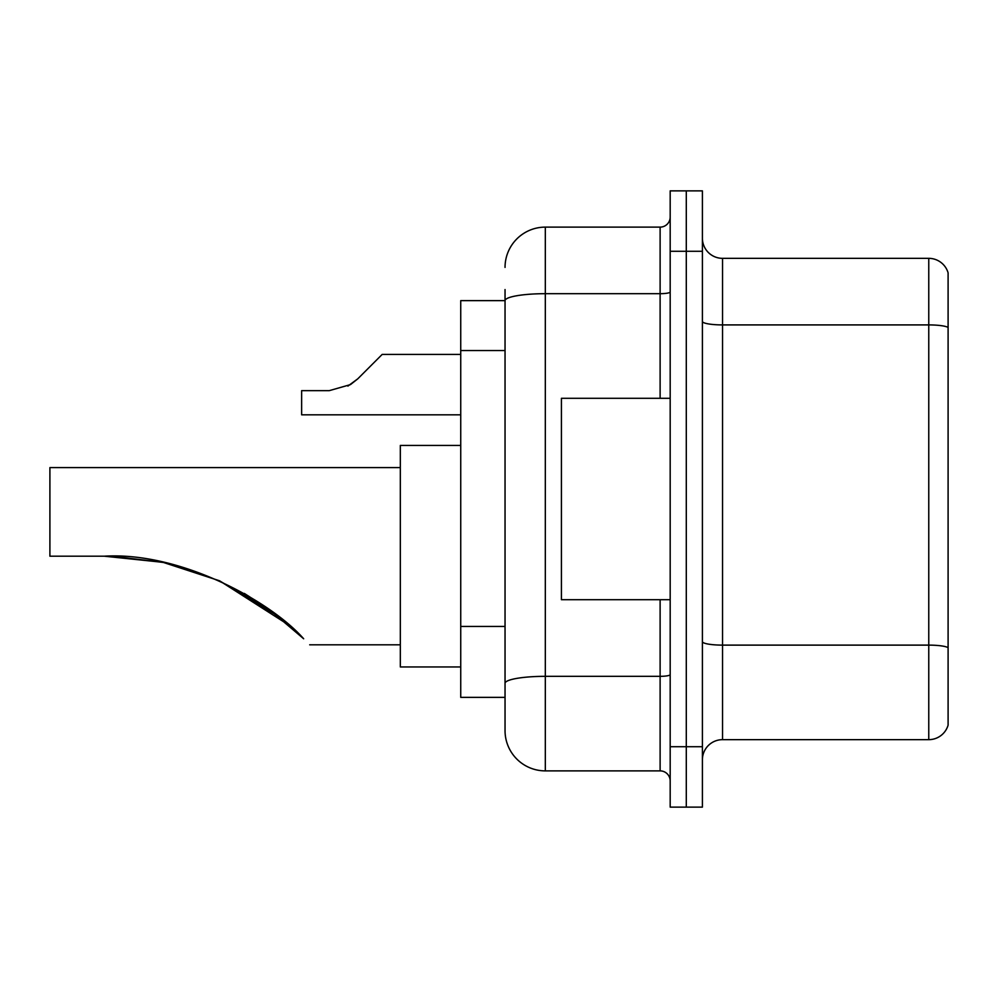 <?xml version="1.0" encoding="UTF-8"?>
<svg xmlns="http://www.w3.org/2000/svg" width="998" height="998" viewBox="0 0 998 998"><rect width="100%" height="100%" fill="white"/><g stroke="black" fill="none" stroke-linecap="round" stroke-linejoin="round"><path stroke-width="1.5" d="M505.038 300.635L460.739 300.635L460.739 697.365L505.038 697.365L505.038 730.598L505.038 289.557M670.182 746.716L670.182 807.133L686.287 807.133L686.287 746.716L686.287 807.133L702.405 807.133L702.405 746.716L686.287 746.716L686.287 251.284L686.287 746.716L670.182 746.716L670.182 251.284L686.287 251.284L686.287 190.868L686.287 251.284L702.405 251.284L702.405 746.716M702.405 251.284L702.405 190.868L670.182 190.868L670.182 251.284M505.038 267.402A40.282 40.282 0 0 1 545.32 227.12L545.32 770.88L660.115 770.88L660.115 599.698M545.32 227.12L660.115 227.12A10.067 10.067 0 0 0 670.182 217.053M505.038 339.482L505.038 300.685A40.282 6.998 180 0 1 545.32 293.686L660.115 293.686L660.115 227.12M505.038 690.317L505.038 637.535M670.182 780.947A10.067 10.067 0 0 0 660.115 770.88M545.32 770.88A40.282 40.282 0 0 1 505.038 730.598M948.1 647.914L948.1 725.159A20.135 20.135 0 0 1 928.764 739.655L722.54 739.655A20.135 20.135 0 0 0 702.405 759.802M948.1 272.841A20.135 20.135 0 0 0 928.764 258.345A20.135 20.135 0 0 1 948.1 272.841L948.1 725.159M948.1 327.419A20.135 3.493 180 0 0 928.764 324.911L928.764 258.345L722.54 258.345A20.135 20.135 0 0 1 702.405 238.198A20.135 20.135 0 0 0 722.54 258.345L722.54 739.655M219.735 580.911L289.333 625.409L219.884 580.986M162.562 562.286L113.061 556.335M163.472 562.473L219.198 580.674M244.473 593.511L268.637 609.042M268.836 609.192L303.666 638.77C311.663 646.779 311.663 646.779 303.666 638.77C270.845 601.32 180.513 551.62 104.291 556.198L162.612 562.286L104.291 556.198L49.9 556.198L49.9 467.588L400.323 467.588M290.78 626.682L267.077 607.932L218.787 580.487L266.678 607.645M219.635 580.861L278.168 616.203L244.298 593.411M460.739 445.432L400.323 445.432L400.323 666.963L460.739 666.963M111.077 556.273L163.385 562.46M670.182 398.302L561.425 398.302L561.425 599.698L670.182 599.698M347.89 386.089L357.746 378.853L382.197 354.402L357.746 378.853L382.197 354.402L357.746 378.853L382.197 354.402L357.746 378.853L382.197 354.402L357.746 378.853L382.197 354.402L357.746 378.853L382.197 354.402L357.746 378.853L382.197 354.402L357.746 378.853L382.197 354.402L357.746 378.853L382.197 354.402L357.746 378.853L382.197 354.402L357.746 378.853L382.197 354.402L357.746 378.853L382.197 354.402L357.746 378.853L382.197 354.402L357.746 378.853L382.197 354.402L357.746 378.853L382.197 354.402L357.746 378.853L382.197 354.402L357.746 378.853L382.197 354.402L357.746 378.853L350.473 384.604L357.746 378.853L350.473 384.604L329.265 390.655L301.633 390.655L301.633 414.819L460.739 414.819M350.473 384.604L329.265 390.655L350.473 384.604L357.746 378.853L350.473 384.604L357.746 378.853L350.473 384.604L329.265 390.655L350.473 384.604L357.746 378.853L350.473 384.604L357.746 378.853L350.473 384.604L329.265 390.655L350.473 384.604L357.746 378.853L350.473 384.604L357.746 378.853L350.473 384.604L329.265 390.655L350.473 384.604L357.746 378.853L350.473 384.604L357.746 378.853L350.473 384.604L329.265 390.655L350.473 384.604L357.746 378.853L350.473 384.604L357.746 378.853L350.473 384.604L329.265 390.655L350.473 384.604L357.746 378.853L350.473 384.604L357.746 378.853L350.473 384.604L329.265 390.655L350.473 384.604L357.746 378.853L350.473 384.604L357.746 378.853L350.473 384.604L329.265 390.655L350.473 384.604L357.746 378.853M372.129 364.47L382.197 354.402L460.739 354.402M505.038 350.56L460.739 350.56M505.038 626.457L460.739 626.457M670.182 674.586A10.067 1.746 0 0 1 660.115 676.332L545.32 676.332A40.282 6.998 180 0 0 505.038 683.331M660.115 398.302L660.115 293.686A10.067 1.746 0 0 0 670.182 291.94M948.1 647.64A20.135 3.493 180 0 0 928.764 645.12L928.764 324.911L722.54 324.911A20.135 3.493 0 0 1 702.405 321.406M928.764 739.655L928.764 645.12L722.54 645.12A20.135 3.493 0 0 1 702.405 641.614M309.692 644.808L400.323 644.808"/></g></svg>
